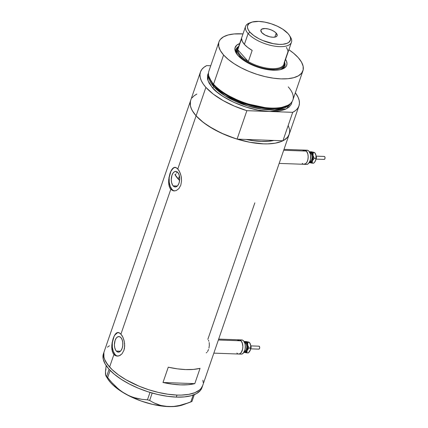 <?xml version="1.0" encoding="UTF-8"?>
<svg xmlns="http://www.w3.org/2000/svg" width="428" height="428" viewBox="0 0 428 428"><rect width="100%" height="100%" fill="white"/><g stroke="black" fill="none" stroke-linecap="round" stroke-linejoin="round"><path stroke-width="0.64" d="M218.36 340.003L241.108 340.822A7.105 3.836 -87.9 0 0 239.257 339.843A7.105 3.836 92.1 0 1 239.717 339.907L241.108 340.822L218.36 340.003M283.694 150.265L306.437 151.089A7.105 3.836 -87.9 0 0 304.592 150.105A7.105 3.836 92.1 0 1 305.046 150.174L306.437 151.089L283.694 150.265M208.891 341.282L208.436 340.217M208.934 348.157L209.346 345.305L209.196 342.518M207.521 351.629L208.554 349.473M206.243 352.886L206.906 352.383M173.179 185.891L177.31 186.041L173.179 185.891L172.538 184.992L171.612 182.563L171.275 179.621L171.965 175.229L173.115 172.96L174.629 171.644L176.277 171.473L177.802 172.473A7.79 4.21 92.1 0 1 179.487 181.306A7.79 4.21 92.1 0 1 175.207 186.966A7.79 4.21 92.1 0 1 173.179 185.891A7.79 4.21 92.1 0 1 171.494 177.058A7.79 4.21 92.1 0 1 175.774 171.398A7.79 4.21 92.1 0 1 177.802 172.473L178.974 174.496L179.616 177.235L179.632 180.268L179.016 183.136L177.866 185.404L176.352 186.72L174.704 186.892L173.179 185.891M116.309 351.051L120.439 351.201L116.309 351.051L115.667 350.152L114.741 347.723L114.404 344.786L115.095 340.388L116.245 338.125L117.759 336.804L119.407 336.633L120.931 337.639A7.79 4.21 92.1 0 1 122.617 346.466A7.79 4.21 92.1 0 1 118.337 352.132A7.79 4.21 92.1 0 1 116.309 351.051A7.79 4.21 92.1 0 1 114.624 342.223A7.79 4.21 92.1 0 1 118.904 336.558A7.79 4.21 92.1 0 1 120.931 337.639L122.103 339.661L122.745 342.4L122.761 345.433L122.146 348.301L120.996 350.564L119.482 351.886L117.834 352.057L116.309 351.051M118.551 332.529A11.84 6.399 -87.9 0 0 112.473 341.565A11.84 6.399 -87.9 0 0 115.111 354.539L113.918 354.496L112.976 353.121L111.879 349.446L111.81 345.005L113.217 338.329L114.8 334.878L116.689 332.866L118.775 332.588L120.937 334.108L170.783 189.337L169.167 186.26L168.595 182.119L168.974 177.529L170.831 171.291L172.58 168.504L174.587 167.337L176.732 167.969L178.834 170.323L180.546 174.025L181.349 177.342L181.568 180.819L180.798 185.196L178.872 188.636L176.17 190.621L173.27 190.867L170.783 189.337L120.937 334.108L122.895 337.205L124.27 341.367L124.698 345.985L123.927 350.355L122.001 353.801L119.3 355.78L116.405 356.026L113.918 354.496L109.595 367.037A52.098 21.523 19 0 0 162.132 393.246A52.098 21.523 19 0 0 202.669 385.58A52.098 21.523 -161 0 1 176.989 395.065L181.172 395.092L188.695 394.386L194.858 392.685L199.432 390.063L201.064 388.437L202.674 385.558L201.064 388.437L199.432 390.063L194.858 392.685L188.695 394.386L181.172 395.092L176.989 395.065A52.098 21.523 -161 0 1 124.939 379.133A52.098 21.523 -161 0 1 104.148 351.661A52.098 21.523 19 0 0 109.595 367.037L113.918 354.496L112.297 351.42L111.724 347.285L112.109 342.694L113.96 336.456L115.71 333.663L116.689 332.866L117.716 332.497L119.861 333.128L121.964 335.482L122.895 337.205L124.002 340.265L124.623 343.668L124.468 348.253L123.927 350.355L122.001 353.801L120.022 355.443L117.839 356.128L115.073 355.475L113.918 354.496L115.111 354.539A11.84 6.399 -87.9 0 0 117.77 356.133M175.421 167.369A11.84 6.399 -87.9 0 0 169.344 176.4A11.84 6.399 -87.9 0 0 171.981 189.379L170.783 189.337L169.846 187.962L168.75 184.281L168.68 179.84L170.082 173.169L171.671 169.713L173.554 167.701L175.646 167.423L177.807 168.942L196.094 115.828L177.807 168.942L179.765 172.045L181.14 176.208L181.568 180.819L180.798 185.196L178.872 188.636L176.17 190.621L173.27 190.867L170.783 189.337L171.981 189.379A11.84 6.399 -87.9 0 0 174.635 190.974L174.298 190.899M289.173 134.344L287.562 137.228L283.855 140.277L281.356 141.475L275.193 143.171L267.671 143.883L263.488 143.851L249.754 142.256L235.175 138.517L220.998 132.964L208.457 126.067L201.54 121.017L196.094 115.828L203.466 122.552L213.192 128.94L224.647 134.585L237.085 139.116L246.881 110.675A52.098 21.523 -161 0 1 205.889 87.382L213.256 94.107L222.983 100.494L234.437 106.139L246.881 110.675L292.715 112.329L282.924 140.775A52.098 21.523 19 0 0 289.168 134.371A52.098 21.523 -161 0 1 248.631 142.037A52.098 21.523 -161 0 1 196.094 115.828A52.098 21.523 19 0 0 237.085 139.116L246.881 110.675L273.364 111.526L279.773 110.922L285.027 109.477L288.927 107.241L291.313 104.304L292.067 101.629L286.45 108.835L269.8 111.499L292.715 112.329L295.55 110.552L297.637 108.423L298.942 105.978L299.45 103.26L299.151 100.307L298.043 97.167L295.347 92.774A52.098 21.523 -161 0 1 298.958 105.925A52.098 21.523 -161 0 1 292.715 112.329L282.924 140.775L273.867 140.448A47.358 19.565 -161 0 1 246.143 139.448L253.162 140.705L261.342 141.449L268.704 141.267L273.867 140.448L282.924 140.775L285.754 138.998L287.841 136.869L289.146 134.424L289.654 131.701M254.837 202.867L207.842 339.361M190.669 100.393L190.16 103.116L190.46 106.069L191.562 109.204L193.451 112.478L196.094 115.828L205.889 87.382A52.098 21.523 -161 0 1 200.443 72.006A52.098 21.523 -161 0 1 206.687 65.602L210.737 65.746L206.687 65.602L203.856 67.378L201.77 69.507L200.465 71.952L199.956 74.67L200.256 77.623L201.358 80.758L203.246 84.032L205.889 87.382L196.094 115.828A52.098 21.523 -161 0 1 190.647 100.446A52.098 21.523 19 0 0 196.094 115.828L192.338 110.697L191.139 108.22L190.406 105.828L190.38 101.404M162.993 382.493L168.258 367.197A52.098 21.523 19 0 0 200.058 368.348L194.794 383.638A52.098 21.523 -161 0 1 162.993 382.493L168.258 367.197L177.272 368.829L185.768 369.573L193.451 369.412L200.058 368.348L194.794 383.638L162.993 382.493L194.794 383.638L188.186 384.708L180.498 384.868L172.008 384.119L162.993 382.493M289.408 128.994L289.66 131.273M193.884 95.963L195.96 94.545M109.595 367.037L105.839 361.906L104.641 359.429L103.908 357.038L103.881 352.613L103.908 357.038L104.641 359.429L107.498 364.453L112.12 369.637L109.595 367.037M107.385 347.178L109.461 345.754L107.385 347.178M202.909 380.203L203.161 382.482L202.909 380.203M200.443 72.006L103.448 353.699A52.098 21.523 19 0 0 124.238 381.171A52.098 21.523 19 0 0 176.288 397.104L176.989 395.065L167.99 394.247L158.43 392.444L148.677 389.726L139.105 386.2L125.886 379.69L118.331 374.784L112.12 369.637L118.331 374.784L125.886 379.69L139.105 386.2L148.677 389.726L158.43 392.444L167.99 394.247L176.989 395.065L176.288 397.104A52.098 21.523 19 0 0 201.968 387.618L298.958 105.925M177.037 172.249L176.406 173.024L177.037 172.249M175.833 174.03L175.33 175.245L175.833 174.03M174.587 167.337L175.02 167.316M174.185 167.722L172.987 168.52L170.922 171.296L169.194 177.529L169.221 182.141L170.194 186.303L171.981 189.379L173.094 190.353M117.716 332.497L118.149 332.481M117.315 332.888L115.014 334.889L114.051 336.462L112.323 342.694L112.35 347.306L113.324 351.463L115.111 354.539L116.223 355.518M117.427 356.064L117.764 356.133M303.548 150.33L302.826 150.811L305.046 150.174A7.105 3.836 92.1 0 1 308.144 157.772A7.105 3.836 92.1 0 1 304.078 164.304A7.105 3.836 -87.9 0 0 307.978 159.141A7.105 3.836 -87.9 0 0 306.437 151.089L307.871 154.123L308.176 156.809L307.898 159.548L307.074 161.934L305.838 163.603L303.618 164.24A7.105 3.836 92.1 0 0 304.078 164.304L306.566 164.395A7.105 3.836 -87.9 0 0 310.637 157.862A7.105 3.836 -87.9 0 0 307.534 150.265A7.105 3.836 -87.9 0 0 307.079 150.196L284.005 149.361M302.896 163.908L302.227 163.325M238.214 340.067L237.497 340.544L239.717 339.907A7.105 3.836 92.1 0 1 242.815 347.504A7.105 3.836 92.1 0 1 238.744 354.042A7.105 3.836 -87.9 0 0 242.649 348.874A7.105 3.836 -87.9 0 0 241.108 340.822L242.542 343.855L242.847 346.541L242.569 349.285L241.167 352.613L239.787 353.817L238.289 353.972A7.105 3.836 92.1 0 0 238.744 354.042L241.237 354.127A7.105 3.836 -87.9 0 0 245.303 347.595A7.105 3.836 -87.9 0 0 242.205 339.998A7.105 3.836 -87.9 0 0 241.745 339.928L218.676 339.094M237.561 353.64L236.898 353.057M188.802 402.711L179.444 405.493L173.843 406.407L168.375 406.6L160.677 405.45L153.818 402.828L149.645 400.464L147.451 399.816L150.003 392.406L147.451 399.816L141.957 399.345L133.766 397.553L128.357 395.445L123.162 392.54L118.331 388.94L111.681 382.407L106.636 376.389L109.081 369.284L106.636 376.389L105.903 375.891L107.754 378.866A44.699 18.463 19 0 0 125.704 394.081A44.699 18.463 19 0 0 168.375 406.6A44.699 18.463 19 0 0 183.077 404.802L190.818 401.951L193.178 395.098L190.818 401.951L191.969 401.427L194.296 394.67L191.969 401.427L185.153 403.957L179.444 405.493L173.843 406.407L168.375 406.6L163.143 406.017L158.306 404.722L153.818 402.828L149.645 400.464L152.197 393.048L149.645 400.464L147.451 399.816L141.957 399.345L136.489 398.318L131.054 396.606L125.704 394.081L120.707 390.823L116.031 386.891L111.681 382.407L107.674 377.555L110.135 370.407L107.674 377.555L105.636 375.249L105.475 371.392L106.176 365.619L105.475 371.392L106.005 369.027M106.048 376.089L105.502 374.58L105.475 371.392L105.673 373.976M183.131 404.781L177.411 406.177L173.11 406.584L163.293 406.231L152.448 404.353L141.31 401.084L130.636 396.649L121.156 391.342L113.516 385.526L110.552 382.557L107.728 378.828M103.18 354.651L103.207 359.076L105.138 363.95L108.894 369.075L114.335 374.265L121.252 379.315L129.379 384.034L138.399 388.239L147.976 391.764L157.729 394.482L167.289 396.285L176.288 397.104L184.382 396.9L191.257 395.697L196.655 393.525L200.363 390.475L201.973 387.597M281.394 69.379A25.755 10.636 19 0 0 284.588 62.204A25.755 10.636 -161 0 1 284.829 66.051A25.755 10.636 -161 0 1 281.394 69.379M285.562 59.369A27.29 11.272 -161 0 1 282.266 69.095A27.29 11.272 -161 0 1 237.984 55.512L235.384 51.526L234.988 47.952L236.828 45.106L239.664 43.565A27.29 11.272 -161 0 0 236.272 53.259L236.272 53.259A27.29 11.272 -161 0 0 237.984 55.512L242.558 59.567L251.033 64.489L261.01 68.164L270.978 70.042L275.477 70.208L279.42 69.839L282.651 68.945L285.043 67.576L286.514 65.768L287.001 63.601L286.482 61.156L285.562 59.369M283.743 66.474A24.867 10.272 -161 0 1 280.672 69.577L282.978 67.838L283.871 66.019M284.69 66.399A25.755 10.636 19 0 0 284.502 63.371M175.33 175.245A47.358 19.565 19 0 0 178.316 179.182L179.412 175.988L178.316 179.182A47.358 19.565 19 0 0 179.6 180.552L174.897 174.517M218.954 41.885L208.907 71.069A44.4 18.34 19 0 0 213.545 84.177A44.4 18.34 -161 0 1 209.447 78.008L209.859 78.971A43.656 18.035 19 0 0 213.888 85.033L213.545 84.177L223.598 54.993A44.4 18.34 -161 0 1 218.954 41.885A44.4 18.34 -161 0 1 242.986 33.914L233.939 33.973L228.081 35L223.48 36.851L220.324 39.451L219.323 41.002L218.724 42.698L218.745 46.47L220.393 50.622L223.598 54.993L213.545 84.177A44.4 18.34 19 0 0 258.319 106.513A44.4 18.34 19 0 0 292.87 99.981L302.917 70.797A44.4 18.34 -161 0 1 268.372 77.329A44.4 18.34 -161 0 1 223.598 54.993L228.236 59.412L234.127 63.718L241.055 67.736L248.743 71.321L256.902 74.328L265.216 76.644L273.364 78.18L281.03 78.875L287.932 78.709L293.79 77.677L298.391 75.826L301.547 73.231L303.147 69.983L303.126 66.212L301.478 62.06L298.273 57.689A44.4 18.34 -161 0 1 302.917 70.797M286.979 105.769L279.382 108.279L268.49 108.717L243.275 103.26L224.106 93.882L214.086 85.541A43.217 17.853 -161 0 1 209.982 79.255L214.086 85.541L213.711 86.633L225.133 95.872L247.544 105.903L261.578 109.119L274.685 109.841L284.497 107.888L289.9 103.972A43.217 17.853 19 0 1 254.794 107.84A43.217 17.853 19 0 1 213.711 86.633L214.086 85.541A43.217 17.853 -161 0 0 250.653 105.609A43.217 17.853 -161 0 0 286.979 105.769M209.667 78.49L213.888 85.033L224.063 93.497L243.559 103.004L269.126 108.466L280.105 107.963L287.702 105.363M269.8 111.499C241.89 110.194 216.739 94.155 212.363 87.617A1.182 0.867 138.3 0 0 213.711 86.633A1.182 0.867 -41.7 0 1 212.363 87.617L209.158 83.246L207.516 79.094L207.489 75.323L208.522 72.862L207.938 80.598L212.363 87.617L217.001 92.036L222.897 96.343L233.586 102.217L245.667 106.952L258.095 110.14L269.8 111.499M288.884 49.723A44.4 18.34 -161 0 1 298.273 57.689L293.635 53.265L288.884 49.723M208.789 76.04A43.217 17.853 19 0 0 213.711 86.633L208.789 76.04M289.355 128.753L288.253 125.613M196.891 94.042L194.061 95.824L191.974 97.948M237.085 139.116L246.143 139.448L237.085 139.116M273.867 140.448L246.143 139.448L273.867 140.448L268.046 141.326L261.342 141.449L253.965 140.817L246.143 139.448A47.358 19.565 -161 0 0 273.867 140.448M288.226 86.873A44.4 18.34 -161 0 1 288.167 105.111A44.4 18.34 -161 0 1 250.824 104.716A44.4 18.34 -161 0 1 213.545 84.177L213.888 85.033A43.656 18.035 19 0 0 250.541 105.229A43.656 18.035 19 0 0 287.252 105.62L288.167 105.111M238.032 47.369A25.755 10.636 19 0 0 236.021 49.643L238.032 47.369M236.786 54.024A25.755 10.636 -161 0 1 236.128 49.279A25.755 10.636 -161 0 1 238.685 46.401A25.755 10.636 19 0 0 236.786 54.024M284.716 66.292L284.342 62.921M237.251 48.755A24.867 10.272 -161 0 1 238.535 46.839A24.867 10.272 19 0 0 239.851 56.095A24.867 10.272 -161 0 1 237.251 48.755L236.721 50.285A24.867 10.272 -161 0 0 237.235 54.618L236.609 52.853L236.593 50.739M289.89 36.23A24.273 10.026 -161 0 1 291.468 42.222A24.273 10.026 -161 0 1 272.583 45.791A24.273 10.026 -161 0 1 248.106 33.582L249.989 32.202A22.614 9.341 -161 0 1 251.332 22.32A22.614 9.341 -161 0 1 288.028 33.577L282.662 29.131L277.216 26.14L271.063 23.727L264.734 22.106L258.774 21.411L252.274 22.021L249.032 23.583L247.507 25.942L247.523 27.863L248.358 29.976L249.989 32.202L253.783 35.567L258.881 38.697L262.797 40.521L273.283 43.677L279.243 44.368L282.758 44.282L287.001 43.34L288.986 42.201L290.51 39.841L290.5 37.921L289.66 35.802L288.028 33.577A22.614 9.341 -161 0 1 289.446 35.444A22.614 9.341 -161 0 1 277.649 44.277A22.614 9.341 -161 0 1 249.989 32.202L248.106 33.582A24.273 10.026 -161 0 1 245.57 26.418A24.273 10.026 -161 0 1 250.498 22.668A24.273 10.026 19 0 0 249.545 22.973A24.273 10.026 19 0 0 248.106 33.582L244.383 44.389L248.106 33.582A24.273 10.026 19 0 0 277.793 46.534A24.273 10.026 19 0 0 290.452 37.059L289.446 35.444M276.231 33.154A8.587 3.547 -161 0 1 277.125 35.685A8.587 3.547 -161 0 1 270.448 36.947A8.587 3.547 -161 0 1 261.792 32.63L260.85 30.254L261.77 29.125L265.125 28.532L268.185 28.965L271.368 29.992L274.193 31.463L276.231 33.154L277.173 35.529L276.253 36.658L275.365 37.017L272.893 37.247L269.838 36.819L265.167 35.096L261.792 32.63A8.587 3.547 -161 0 1 260.893 30.094A8.587 3.547 -161 0 1 267.575 28.831A8.587 3.547 -161 0 1 276.231 33.154L274.856 37.129L276.231 33.154M245.57 26.418L237.984 48.439A24.273 10.026 19 0 0 237.754 49.771L241.617 38.557A24.273 10.026 19 0 0 244.383 44.389A24.273 10.026 19 0 0 252.172 50.397L248.315 61.611L237.754 49.771L241.617 38.557L242.296 41.355L244.383 44.389L247.748 47.465L252.172 50.397L248.315 61.611A24.273 10.026 -161 0 1 240.525 55.603A24.273 10.026 -161 0 1 237.754 49.771A24.273 10.026 -161 0 1 238.626 47.241M286.423 47.396L287.819 50.333L287.98 51.692L284.117 62.905A24.273 10.026 -161 0 1 271.924 68.662A24.273 10.026 -161 0 1 248.315 61.611L237.754 49.771L238.439 52.569L240.525 55.603L239.851 56.095A24.867 10.272 19 0 0 267.452 69.042A24.867 10.272 19 0 0 284.433 62.643A24.867 10.272 -161 0 1 284.272 64.944A24.867 10.272 -161 0 1 264.921 68.603A24.867 10.272 -161 0 1 239.851 56.095L239.514 57.068L239.851 56.095L240.525 55.603L243.885 58.679L248.315 61.611A24.273 10.026 19 0 0 283.887 64.243L291.468 42.222M258.908 346.182L259.577 346.771L259.705 347.862L259.368 348.841L258.769 349.125A1.482 0.797 -87.9 0 0 258.865 349.136A1.482 0.797 -87.9 0 0 259.71 347.777A1.482 0.797 -87.9 0 0 259.063 346.193L250.952 345.899L259.063 346.193A1.482 0.797 -87.9 0 0 258.972 346.182A1.482 0.797 -87.9 0 0 258.876 346.188M245.453 342.47A0.594 0.492 -75.3 0 1 244.896 343.037L244.896 343.037A4.146 2.236 -87.9 0 1 246.71 347.343A4.146 2.236 -87.9 0 1 244.458 351.276A4.146 2.236 -87.9 0 0 246.71 347.343A4.146 2.236 -87.9 0 0 244.896 343.037A0.594 0.492 104.7 0 0 245.453 342.47A4.735 2.557 92.1 0 1 247.496 347.814A4.735 2.557 92.1 0 1 244.5 351.843L245.501 351.741L246.806 350.307L247.539 346.889L247.095 344.305L246.378 343.074L245.453 342.47L244.452 342.571M238.963 339.848L242.205 339.998L239.717 339.907L241.108 340.822L242.178 342.668L242.847 346.536L242.569 349.28L241.745 351.666L240.509 353.335L239.038 354.031M244.024 342.218L245.137 341.828L246.555 342.566L247.55 344.535L247.855 347.199L247.577 349.237L246.603 351.409L245.191 352.442L243.725 352.057M244.019 351.623L244.5 351.843M241.456 339.939L242.927 340.324L244.185 341.731L245.03 343.946L245.335 346.627L245.057 349.371L244.233 351.757L242.997 353.426L241.526 354.117M245.164 348.82A5.329 2.878 -87.9 0 0 245.281 345.508L245.158 348.82M243.971 352.228A5.329 2.878 92.1 0 0 244.441 352.431L246.769 352.881L247.159 350.436A5.329 2.878 92.1 0 1 244.441 352.431L248.368 352.94L246.769 352.881L247.159 350.436L248.941 348.034L247.7 345.161A5.329 2.878 92.1 0 1 247.159 350.436L248.941 348.034L250.541 348.092L250.385 349.901L249.663 351.415A5.329 2.878 -87.9 0 0 250.15 350.543A5.329 2.878 -87.9 0 0 250.685 345.268L250.797 348.007L250.375 349.965L248.368 352.94L249.401 351.779M249.54 342.673L250.535 344.642L250.776 346.723L250.541 348.092L248.941 348.034L247.7 345.161L247.839 342.336L245.512 341.881A5.329 2.878 92.1 0 1 247.7 345.161L247.839 342.336L249.444 342.395L249.957 343.245A5.329 2.878 -87.9 0 1 250.685 345.268L250.514 349.285L249.818 351.169M244.34 342.02A5.329 2.878 92.1 0 1 245.512 341.881L244.57 341.48L244.233 341.822L244.57 341.48L246.17 341.539L248.866 342.132M247.063 352.394L246.715 352.164M247.01 342.325L247.373 342.106M248.122 341.94L249.444 342.395L250.685 345.268L249.444 342.395L244.57 341.48L249.444 342.395M247.94 342.833L247.47 342.967M246.951 352.426L246.394 352.308L246.951 352.426M247.518 347.45L247.55 347.964M250.749 348.376A2.664 1.439 -87.9 0 0 250.824 346.354A2.664 1.439 92.1 0 1 250.749 348.376M250.738 345.792L251.054 346.819M251.076 347.22L250.995 348.018M250.894 348.387L250.589 348.991M324.237 156.45L324.809 156.825L325.05 157.841L324.82 158.911L324.098 159.393A1.482 0.797 -87.9 0 0 324.194 159.403A1.482 0.797 -87.9 0 0 325.039 158.044A1.482 0.797 -87.9 0 0 324.397 156.461L316.281 156.166L324.397 156.461A1.482 0.797 -87.9 0 0 324.301 156.445A1.482 0.797 -87.9 0 0 324.205 156.455M310.781 152.732A0.594 0.492 -75.3 0 1 310.225 153.304L310.225 153.304A4.146 2.236 -87.9 0 1 312.039 157.611A4.146 2.236 -87.9 0 1 309.792 161.543A4.146 2.236 -87.9 0 0 312.039 157.611A4.146 2.236 -87.9 0 0 310.225 153.304A0.594 0.492 104.7 0 0 310.781 152.732A4.735 2.557 92.1 0 1 312.825 158.082A4.735 2.557 92.1 0 1 309.829 162.11L311.311 161.688L312.135 160.575L312.868 157.151L312.665 155.364L311.712 153.342L310.781 152.732L309.781 152.839M304.297 150.116L307.534 150.265L305.046 150.174L307.026 151.908L307.871 154.123L308.176 156.803L307.898 159.548L307.074 161.934L305.838 163.603L304.367 164.293M309.353 152.486L310.84 152.149L312.189 153.224L313.029 155.428L313.184 157.467L312.905 159.505L311.932 161.677L310.525 162.71L309.059 162.324M309.348 161.891L309.829 162.11M306.785 150.207L308.256 150.592L309.514 151.999L310.359 154.208L310.664 156.894L310.386 159.639L309.567 162.025L308.326 163.694L306.86 164.384M310.493 159.088A5.329 2.878 -87.9 0 0 310.61 155.776L310.493 159.088M309.305 162.496A5.329 2.878 92.1 0 0 309.77 162.694L312.098 163.148L312.494 160.698A5.329 2.878 92.1 0 1 309.77 162.694L313.703 163.207L312.098 163.148L312.494 160.698L314.27 158.301L313.029 155.428A5.329 2.878 92.1 0 1 312.494 160.698L314.27 158.301L315.869 158.36L315.714 160.168L314.992 161.677A5.329 2.878 -87.9 0 0 315.479 160.81A5.329 2.878 -87.9 0 0 316.014 155.535L315.891 159.612L315.147 161.436L313.703 163.207L314.73 162.046M314.874 152.94L315.869 154.909L316.105 156.99L315.869 158.36L314.27 158.301L313.029 155.428L313.173 152.603L310.84 152.149A5.329 2.878 92.1 0 1 313.029 155.428L313.173 152.603L314.773 152.657L315.286 153.513A5.329 2.878 -87.9 0 1 316.014 155.535L315.843 159.548L315.147 161.436M309.674 152.288A5.329 2.878 92.1 0 1 310.84 152.149L309.899 151.747L309.567 152.09L309.899 151.747L311.498 151.801L314.195 152.4M312.392 162.661L312.044 162.431M312.344 152.593L312.702 152.373M313.457 152.202L314.773 152.657L316.014 155.535L314.773 152.657L309.899 151.747L314.773 152.657M313.269 153.101L312.804 153.235M312.28 162.688L311.723 162.576L312.28 162.688M312.847 157.718L312.879 158.232M316.083 158.644A2.664 1.439 -87.9 0 0 316.153 156.621A2.664 1.439 92.1 0 1 316.083 158.644M316.073 156.054L316.383 157.081M316.404 157.483L316.324 158.285M316.222 158.654L315.918 159.253M279.168 163.405L304.078 164.304M213.84 353.137L238.744 354.042M249.545 22.973L251.332 22.32M250.947 345.888L258.972 346.182M250.84 348.847L258.865 349.136M250.706 345.401L251.166 347.365L250.567 349.318M316.276 156.156L324.301 156.445M316.169 159.114L324.194 159.403M316.041 155.669L316.501 157.632L315.896 159.585"/></g></svg>

